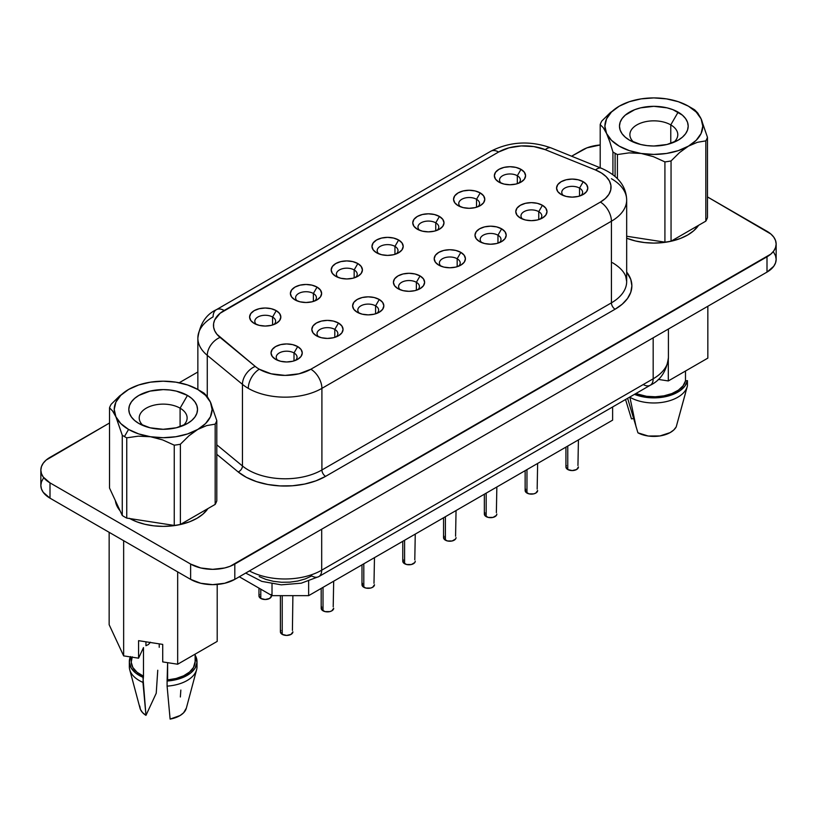 <?xml version="1.0" encoding="UTF-8"?>
<svg xmlns="http://www.w3.org/2000/svg" width="817" height="817" viewBox="0 0 817 817"><rect width="100%" height="100%" fill="white"/><g stroke="black" fill="none" stroke-linecap="round" stroke-linejoin="round"><path stroke-width="1.23" d="M183.12 425.606A23.948 13.828 0 0 0 180.097 408.173L187.461 395.418A34.365 19.843 180 0 1 187.461 423.482A34.365 19.843 180 0 1 138.87 423.482L138.87 423.482A34.365 19.843 180 0 1 138.87 395.418A34.365 19.843 180 0 1 187.461 395.418L180.097 408.173A23.948 13.828 180 0 1 187.113 417.947A23.948 13.828 180 0 1 183.12 425.606M180.097 426.709L180.097 408.173L180.097 426.709M201.901 391.854A54.77 31.618 180 0 1 204.076 393.181A54.77 31.618 0 0 0 201.901 391.854L197.775 389.474A48.938 28.258 180 0 1 210.439 402.138A48.938 28.258 180 0 1 197.775 429.425L206.681 425.586L215.167 424.146A54.77 31.618 0 0 0 216.801 420.612L210.439 402.138L207.191 396.439L204.076 393.181L207.191 396.439L210.439 402.138L212.103 409.45L210.439 416.762L205.547 423.574L197.775 429.425A48.938 28.258 180 0 1 150.502 436.738A48.938 28.258 180 0 1 128.565 429.425L124.439 436.574A54.77 31.618 0 0 0 126.747 437.83L138.308 436.166L150.502 436.738L162.614 439.903L174.256 445.173A54.77 31.618 0 0 0 180.383 444.234L188.88 435.859L197.775 429.425L187.634 433.919L175.839 436.738L163.165 437.708L150.502 436.738L138.696 433.919L128.565 429.425A48.938 28.258 180 0 1 115.891 416.762L122.264 435.236A54.77 31.618 0 0 0 124.439 436.574L128.565 429.425L120.783 423.574L115.891 416.762A48.938 28.258 180 0 1 128.565 389.474L119.67 395.908L111.173 404.272A54.77 31.618 0 0 0 109.529 407.806L112.623 411.033L115.891 416.762L114.227 409.45L115.891 402.138L120.783 395.326L128.565 389.474A48.938 28.258 180 0 1 175.839 382.162L175.839 382.162A48.938 28.258 180 0 1 197.775 389.474L205.547 395.326L210.439 402.138L216.801 420.612A54.77 31.618 180 0 1 215.167 424.146L215.167 504.406A54.77 31.618 0 0 0 216.801 500.872L216.801 420.612L216.801 500.872A54.77 31.618 0 0 1 215.167 504.406L180.383 524.483L180.383 444.234A54.77 31.618 180 0 1 174.256 445.173L174.256 525.433A54.77 31.618 0 0 0 180.383 524.483L215.167 504.406L215.167 424.146L206.681 425.586L197.775 429.425L188.88 435.859L180.383 444.234L180.383 524.483A54.77 31.618 0 0 1 174.256 525.433L126.747 518.09L126.747 437.83A54.77 31.618 180 0 1 124.439 436.574A54.77 31.618 180 0 1 122.264 435.236L122.264 515.496A54.77 31.618 0 0 0 126.747 518.09L174.256 525.433L174.256 445.173L162.614 439.903L150.502 436.738L138.308 436.166L126.747 437.83L126.747 518.09A54.77 31.618 0 0 1 122.264 515.496L109.529 488.066L109.529 407.806A54.77 31.618 180 0 1 111.173 404.272L119.67 395.908M670.767 124.889A23.948 13.828 0 0 0 638.659 123.97A23.948 13.828 0 0 0 633.88 142.321A23.948 13.828 180 0 1 629.887 134.672A23.948 13.828 180 0 1 644.664 121.896A23.948 13.828 180 0 1 670.767 124.889L670.767 143.424L670.767 124.889A23.948 13.828 180 0 1 677.783 134.672A23.948 13.828 180 0 1 673.78 142.321A23.948 13.828 0 0 0 670.767 124.889L678.13 112.143L670.767 124.889M629.539 140.197L629.539 140.197A34.365 19.843 180 0 1 629.539 112.133A34.365 19.843 180 0 1 678.13 112.143A34.365 19.843 180 0 1 678.13 140.197A34.365 19.843 180 0 1 629.539 140.197L640.681 144.497L647.125 145.62L653.835 146.008L666.978 144.497L678.13 140.197L682.399 137.185L685.575 133.763L687.536 130.036L688.19 126.165L687.536 122.295L685.575 118.577L682.399 115.146L672.922 109.672L666.978 107.834L653.835 106.333L640.681 107.834L634.738 109.672L625.26 115.146L622.084 118.577L620.134 122.295L619.47 126.165L620.134 130.036L622.084 133.763L625.26 137.185L629.539 140.197M115.391 500.698A47.897 27.655 0 0 0 120.079 510.799L116.188 504.12L115.391 500.698M626.67 238.217A47.897 27.655 0 0 0 698.576 225.318L693.664 230.803L687.7 234.99L680.438 238.431L672.166 240.984L663.179 242.557L653.835 243.088L644.49 242.557L635.503 240.984L626.67 238.217M272.582 317.037A10.417 6.015 0 0 0 258.734 316.577A10.417 6.015 0 0 0 256.385 324.472A10.417 6.015 180 0 1 254.802 321.285A10.417 6.015 180 0 1 261.236 315.73A10.417 6.015 180 0 1 272.582 317.037L272.582 324.982L272.582 317.037A10.417 6.015 180 0 1 275.635 321.285A10.417 6.015 180 0 1 274.042 324.472A10.417 6.015 0 0 0 272.582 317.037L276.258 310.654L272.582 317.037M254.169 323.409L254.169 323.409A15.615 9.018 180 0 1 254.169 310.654A15.615 9.018 180 0 1 276.258 310.654L279.649 313.585L280.834 317.037L279.649 320.489L276.258 323.409L271.193 325.36L265.219 326.054L259.244 325.36L254.169 323.409L250.788 320.489L249.594 317.037L250.788 313.585L254.169 310.654L259.244 308.703L265.219 308.019L271.193 308.703L276.258 310.654A15.615 9.018 180 0 1 276.258 323.409A15.615 9.018 180 0 1 254.169 323.409L254.169 323.409M313.371 293.487A10.417 6.015 0 0 0 299.522 293.027A10.417 6.015 0 0 0 297.184 300.922A10.417 6.015 180 0 1 295.591 297.735A10.417 6.015 180 0 1 302.024 292.18A10.417 6.015 180 0 1 313.371 293.487L313.371 301.432L313.371 293.487A10.417 6.015 180 0 1 316.424 297.735A10.417 6.015 180 0 1 314.831 300.922A10.417 6.015 0 0 0 313.371 293.487L317.057 287.104L313.371 293.487M294.968 299.859L294.968 299.859A15.615 9.018 180 0 1 294.968 287.104A15.615 9.018 180 0 1 317.057 287.104L320.438 290.035L321.622 293.487L320.438 296.939L317.057 299.859L311.982 301.81L306.007 302.504L300.033 301.81L294.968 299.859L291.577 296.939L290.392 293.487L291.577 290.035L294.968 287.104L300.033 285.153L306.007 284.469L311.982 285.153L317.057 287.104A15.615 9.018 180 0 1 317.057 299.859A15.615 9.018 180 0 1 294.968 299.859M355.63 277.372A10.417 6.015 0 0 0 354.159 269.937L357.846 263.554A15.615 9.018 180 0 1 357.846 276.309A15.615 9.018 180 0 1 335.756 276.309L332.366 273.389L331.181 269.937L332.366 266.485L335.756 263.554L340.822 261.603L346.796 260.919L352.781 261.603L357.846 263.554L361.226 266.485L362.421 269.937L361.226 273.389L357.846 276.309L352.781 278.26L346.796 278.954L340.822 278.26L335.756 276.309A15.615 9.018 180 0 1 335.756 263.554A15.615 9.018 180 0 1 357.846 263.554L354.159 269.937A10.417 6.015 0 0 0 340.311 269.477A10.417 6.015 0 0 0 337.972 277.372A10.417 6.015 180 0 1 336.39 274.185A10.417 6.015 180 0 1 342.813 268.63A10.417 6.015 180 0 1 354.159 269.937L354.159 277.882L354.159 269.937A10.417 6.015 180 0 1 357.213 274.185A10.417 6.015 180 0 1 355.62 277.372M517.324 175.737A10.417 6.015 0 0 0 503.476 175.277A10.417 6.015 0 0 0 501.138 183.171A10.417 6.015 180 0 1 499.544 179.985A10.417 6.015 180 0 1 505.978 174.43A10.417 6.015 180 0 1 517.324 175.737L517.324 183.682L517.324 175.737A10.417 6.015 180 0 1 520.378 179.985A10.417 6.015 180 0 1 518.785 183.171A10.417 6.015 0 0 0 517.324 175.737L521.001 169.354L517.324 175.737M498.921 182.109L498.921 182.109A15.615 9.018 180 0 1 498.921 169.354A15.615 9.018 180 0 1 521.001 169.354L524.391 172.285L525.576 175.737L524.391 179.178L521.001 182.109L515.935 184.06L509.961 184.754L503.987 184.06L498.921 182.109L495.531 179.178L494.346 175.737L495.531 172.285L498.921 169.354L503.987 167.403L509.961 166.719L515.935 167.403L521.001 169.354A15.615 9.018 180 0 1 521.001 182.109A15.615 9.018 180 0 1 498.921 182.109M476.536 199.287A10.417 6.015 0 0 0 462.688 198.827A10.417 6.015 0 0 0 460.339 206.721A10.417 6.015 180 0 1 458.756 203.535A10.417 6.015 180 0 1 465.19 197.98A10.417 6.015 180 0 1 476.536 199.287L476.536 207.232L476.536 199.287A10.417 6.015 180 0 1 479.579 203.535A10.417 6.015 180 0 1 477.996 206.721A10.417 6.015 0 0 0 476.536 199.287L480.212 192.904L476.536 199.287M458.123 205.659L458.123 205.659A15.615 9.018 180 0 1 458.123 192.904A15.615 9.018 180 0 1 480.212 192.904L483.603 195.835L484.787 199.287L483.603 202.739L480.212 205.659L475.147 207.61L469.172 208.304L463.198 207.61L458.123 205.659L454.742 202.739L453.547 199.287L454.742 195.835L458.123 192.904L463.198 190.953L469.172 190.269L475.147 190.953L480.212 192.904A15.615 9.018 180 0 1 480.212 205.659A15.615 9.018 180 0 1 458.123 205.659L458.123 205.659M435.747 222.837A10.417 6.015 0 0 0 421.899 222.377A10.417 6.015 0 0 0 419.55 230.271A10.417 6.015 180 0 1 417.967 227.085A10.417 6.015 180 0 1 424.391 221.53A10.417 6.015 180 0 1 435.747 222.837L435.747 230.782L435.747 222.837A10.417 6.015 180 0 1 438.79 227.085A10.417 6.015 180 0 1 437.207 230.271A10.417 6.015 0 0 0 435.747 222.837L439.423 216.454L435.747 222.837M417.334 229.209L417.334 229.209A15.615 9.018 180 0 1 417.334 216.454A15.615 9.018 180 0 1 439.423 216.454L442.814 219.385L443.999 222.837L442.814 226.289L439.423 229.209L434.358 231.16L428.384 231.854L422.399 231.16L417.334 229.209L413.953 226.289L412.759 222.837L413.953 219.385L417.334 216.454L422.399 214.503L428.384 213.819L434.358 214.503L439.423 216.454A15.615 9.018 180 0 1 439.423 229.209A15.615 9.018 180 0 1 417.334 229.209L417.334 229.209M258.969 588.117L258.969 595.899A6.25 3.605 0 0 0 260.797 598.452L260.797 589.18L260.797 598.452A6.25 3.605 0 0 0 267.608 599.229A6.25 3.605 0 0 0 271.469 595.899L269.63 598.452L265.219 599.504L260.797 598.452L258.969 595.899L259.449 594.521M294.008 352.954A10.417 6.015 0 0 0 280.16 352.505A10.417 6.015 0 0 0 277.811 360.389A10.417 6.015 180 0 1 276.228 357.203A10.417 6.015 180 0 1 282.662 351.647A10.417 6.015 180 0 1 294.008 352.954L294.008 360.91L294.008 352.954A10.417 6.015 180 0 1 297.061 357.203A10.417 6.015 180 0 1 295.468 360.399A10.417 6.015 0 0 0 294.008 352.954L297.684 346.582L294.008 352.954M275.595 359.327L275.595 359.327A15.615 9.018 180 0 1 275.595 346.582A15.615 9.018 180 0 1 297.684 346.582L301.075 349.502L302.259 352.954L301.075 356.406L297.684 359.327L292.619 361.288L286.644 361.972L280.67 361.288L275.595 359.327L272.214 356.406L271.03 352.954L272.214 349.502L275.595 346.582L280.67 344.621L286.644 343.937L292.619 344.621L297.684 346.582A15.615 9.018 180 0 1 297.684 359.327A15.615 9.018 180 0 1 275.595 359.327M334.796 329.404A10.417 6.015 0 0 0 320.948 328.955A10.417 6.015 0 0 0 318.61 336.839A10.417 6.015 180 0 1 317.016 333.653A10.417 6.015 180 0 1 323.45 328.097A10.417 6.015 180 0 1 334.796 329.404L334.796 337.36L334.796 329.404A10.417 6.015 180 0 1 337.85 333.653A10.417 6.015 180 0 1 336.257 336.849A10.417 6.015 0 0 0 334.796 329.404L338.483 323.032L334.796 329.404M316.393 335.777L316.393 335.777A15.615 9.018 180 0 1 316.393 323.032A15.615 9.018 180 0 1 338.483 323.032L341.863 325.952L343.058 329.404L341.863 332.856L338.483 335.777L333.407 337.738L327.433 338.422L321.459 337.738L316.393 335.777L313.003 332.856L311.818 329.404L313.003 325.952L316.393 323.032L321.459 321.071L327.433 320.387L333.407 321.071L338.483 323.032A15.615 9.018 180 0 1 338.483 335.777A15.615 9.018 180 0 1 316.393 335.777L316.393 335.777M377.056 313.289A10.417 6.015 0 0 0 375.585 305.854L379.272 299.482A15.615 9.018 180 0 1 379.272 312.227A15.615 9.018 180 0 1 357.182 312.227L353.792 309.306L352.607 305.854L353.792 302.402L357.182 299.482L362.248 297.521L368.222 296.837L374.206 297.521L379.272 299.482L382.652 302.402L383.847 305.854L382.652 309.306L379.272 312.227L374.206 314.188L368.222 314.872L362.248 314.188L357.182 312.227A15.615 9.018 180 0 1 357.182 299.482A15.615 9.018 180 0 1 379.272 299.482L375.585 305.854A10.417 6.015 0 0 0 361.737 305.405A10.417 6.015 0 0 0 359.398 313.289A10.417 6.015 180 0 1 357.815 310.103A10.417 6.015 180 0 1 364.239 304.547A10.417 6.015 180 0 1 375.585 305.854L375.585 313.81L375.585 305.854A10.417 6.015 180 0 1 378.639 310.103A10.417 6.015 180 0 1 377.046 313.299M416.374 282.304A10.417 6.015 0 0 0 402.536 281.855A10.417 6.015 0 0 0 400.187 289.739A10.417 6.015 180 0 1 398.604 286.553A10.417 6.015 180 0 1 405.028 280.997A10.417 6.015 180 0 1 416.374 282.304L416.374 290.26L416.374 282.304A10.417 6.015 180 0 1 419.427 286.553A10.417 6.015 180 0 1 417.844 289.749A10.417 6.015 0 0 0 416.374 282.304L420.061 275.932L416.374 282.304M397.971 288.677L397.971 288.677A15.615 9.018 180 0 1 397.971 275.932A15.615 9.018 180 0 1 420.061 275.932L423.441 278.852L424.636 282.304L423.441 285.756L420.061 288.677L414.995 290.638L409.011 291.322L403.036 290.638L397.971 288.677L394.58 285.756L393.396 282.304L394.58 278.852L397.971 275.932L403.036 273.971L409.011 273.287L414.995 273.971L420.061 275.932A15.615 9.018 180 0 1 420.061 288.677A15.615 9.018 180 0 1 397.971 288.677L397.971 288.677M581.01 195.539A10.417 6.015 0 0 0 579.539 188.104L583.226 181.721A15.615 9.018 180 0 1 583.226 194.477A15.615 9.018 180 0 1 561.136 194.477L557.745 191.556L556.561 188.104L557.745 184.652L561.136 181.721L566.201 179.771L572.176 179.086L578.15 179.771L583.226 181.721L586.606 184.652L587.801 188.104L586.606 191.556L583.226 194.477L578.15 196.437L572.176 197.122L566.201 196.437L561.136 194.477A15.615 9.018 180 0 1 561.136 181.721A15.615 9.018 180 0 1 583.226 181.721L579.539 188.104A10.417 6.015 0 0 0 565.691 187.655A10.417 6.015 0 0 0 563.352 195.539A10.417 6.015 180 0 1 561.769 192.352A10.417 6.015 180 0 1 568.193 186.797A10.417 6.015 180 0 1 579.539 188.104L579.539 196.06L579.539 188.104A10.417 6.015 180 0 1 582.592 192.352A10.417 6.015 180 0 1 580.999 195.549M538.75 211.654A10.417 6.015 0 0 0 524.902 211.205A10.417 6.015 0 0 0 522.563 219.089A10.417 6.015 180 0 1 520.97 215.902A10.417 6.015 180 0 1 527.404 210.347A10.417 6.015 180 0 1 538.75 211.654L538.75 219.61L538.75 211.654A10.417 6.015 180 0 1 541.804 215.902A10.417 6.015 180 0 1 540.211 219.099A10.417 6.015 0 0 0 538.75 211.654L542.427 205.281L538.75 211.654M520.347 218.027L520.347 218.027A15.615 9.018 180 0 1 520.347 205.271A15.615 9.018 180 0 1 542.427 205.281L545.817 208.202L547.002 211.654L545.817 215.106L542.427 218.027L537.361 219.987L531.387 220.672L525.413 219.987L520.347 218.027L516.957 215.106L515.772 211.654L516.957 208.202L520.347 205.281L525.413 203.321L531.387 202.636L537.361 203.321L542.427 205.281A15.615 9.018 180 0 1 542.427 218.027A15.615 9.018 180 0 1 520.347 218.027L520.347 218.027M497.962 235.204A10.417 6.015 0 0 0 484.113 234.755A10.417 6.015 0 0 0 481.764 242.639A10.417 6.015 180 0 1 480.182 239.452A10.417 6.015 180 0 1 486.615 233.897A10.417 6.015 180 0 1 497.962 235.204L497.962 243.16L497.962 235.204A10.417 6.015 180 0 1 501.005 239.452A10.417 6.015 180 0 1 499.422 242.649A10.417 6.015 0 0 0 497.962 235.204L501.638 228.831L497.962 235.204M479.548 241.577L479.548 241.577A15.615 9.018 180 0 1 479.548 228.831A15.615 9.018 180 0 1 501.638 228.831L505.029 231.752L506.213 235.204L505.029 238.656L501.638 241.577L496.573 243.537L490.598 244.222L484.624 243.537L479.548 241.577L476.168 238.656L474.973 235.204L476.168 231.752L479.548 228.831L484.624 226.871L490.598 226.186L496.573 226.871L501.638 228.831A15.615 9.018 180 0 1 501.638 241.577A15.615 9.018 180 0 1 479.548 241.577M280.394 595.654L280.394 631.817A6.25 3.605 0 0 0 282.222 634.37L282.222 595.654L282.222 634.37A6.25 3.605 0 0 0 289.034 635.156A6.25 3.605 0 0 0 292.894 631.817L291.066 634.37L286.644 635.432L282.222 634.37L280.394 631.817L280.874 630.438M321.183 588.414L321.183 608.267A6.25 3.605 0 0 0 323.021 610.82L323.021 587.352L323.021 610.82A6.25 3.605 0 0 0 329.823 611.606A6.25 3.605 0 0 0 333.683 608.267L331.855 610.82L329.823 611.606L325.043 611.606L321.663 609.645L321.663 606.888M361.982 564.864L361.982 584.717A6.25 3.605 0 0 0 363.81 587.27L363.81 563.801L363.81 587.27A6.25 3.605 0 0 0 370.612 588.056A6.25 3.605 0 0 0 374.472 584.717L372.644 587.27L370.612 588.056L365.832 588.056L362.452 586.095L362.452 583.338M402.771 541.314L402.771 561.167A6.25 3.605 0 0 0 404.599 563.72L404.599 540.251L404.599 563.72A6.25 3.605 0 0 0 411.411 564.506A6.25 3.605 0 0 0 415.261 561.167L414.791 562.545L411.411 564.506L406.621 564.506L403.241 562.545L403.241 559.788M565.926 447.113L565.926 466.967A6.25 3.605 0 0 0 567.764 469.52L567.764 446.051L567.764 469.52A6.25 3.605 0 0 0 574.565 470.296A6.25 3.605 0 0 0 578.426 466.967L576.598 469.52L572.176 470.572L567.764 469.52L565.926 466.967L566.406 465.588M525.137 470.663L525.137 490.517A6.25 3.605 0 0 0 526.965 493.07L526.965 469.601L526.965 493.07A6.25 3.605 0 0 0 533.777 493.856A6.25 3.605 0 0 0 537.637 490.517L535.809 493.07L533.777 493.856L528.997 493.856L525.617 491.895L525.617 489.138M484.348 494.214L484.348 514.067A6.25 3.605 0 0 0 486.176 516.62L486.176 493.151L486.176 516.62A6.25 3.605 0 0 0 492.988 517.406A6.25 3.605 0 0 0 496.848 514.067L496.368 515.445L492.988 517.406L488.209 517.406L484.828 515.445L484.828 512.688M394.948 246.387A10.417 6.015 0 0 0 381.11 245.927A10.417 6.015 0 0 0 378.761 253.821A10.417 6.015 180 0 1 377.178 250.635A10.417 6.015 180 0 1 383.602 245.08A10.417 6.015 180 0 1 394.948 246.387L394.948 254.332L394.948 246.387A10.417 6.015 180 0 1 398.002 250.635A10.417 6.015 180 0 1 396.408 253.821A10.417 6.015 0 0 0 394.948 246.387L398.635 240.004L394.948 246.387M376.545 252.759L376.545 252.759A15.615 9.018 180 0 1 376.545 240.004A15.615 9.018 180 0 1 398.635 240.004L402.015 242.935L403.21 246.387L402.015 249.839L398.635 252.759L393.569 254.71L387.585 255.404L381.61 254.71L376.545 252.759L373.155 249.839L371.97 246.387L373.155 242.935L376.545 240.004L381.61 238.053L387.585 237.369L393.569 238.053L398.635 240.004A15.615 9.018 180 0 1 398.635 252.759A15.615 9.018 180 0 1 376.545 252.759L376.545 252.759M457.173 258.754A10.417 6.015 0 0 0 443.325 258.305A10.417 6.015 0 0 0 440.976 266.189A10.417 6.015 180 0 1 439.393 263.003A10.417 6.015 180 0 1 445.816 257.447A10.417 6.015 180 0 1 457.173 258.754L457.173 266.71L457.173 258.754A10.417 6.015 180 0 1 460.216 263.003A10.417 6.015 180 0 1 458.633 266.199A10.417 6.015 0 0 0 457.173 258.754L460.849 252.382L457.173 258.754M438.76 265.127L438.76 265.127A15.615 9.018 180 0 1 438.76 252.382A15.615 9.018 180 0 1 460.849 252.382L464.24 255.302L465.424 258.754L464.24 262.206L460.849 265.127L455.784 267.088L449.81 267.772L443.825 267.088L438.76 265.127L435.379 262.206L434.184 258.754L435.379 255.302L438.76 252.382L443.825 250.421L449.81 249.736L455.784 250.421L460.849 252.382A15.615 9.018 180 0 1 460.849 265.127A15.615 9.018 180 0 1 438.76 265.127M443.56 517.764L443.56 537.617A6.25 3.605 0 0 0 445.388 540.17L445.388 516.701L445.388 540.17A6.25 3.605 0 0 0 452.199 540.956A6.25 3.605 0 0 0 456.049 537.617L455.58 538.995L452.199 540.956L447.42 540.956L444.029 538.995L444.029 536.238M197.857 338.003A52.063 30.055 0 0 0 207.273 355.344L207.273 396.541L207.273 355.344L242.445 384.347A52.063 30.055 0 0 0 248.286 388.361A15.615 9.018 -60 0 1 259.326 369.233A36.448 21.038 180 0 1 255.241 366.425A15.615 10.447 129.5 0 0 242.445 384.347L242.445 465.966A5.208 3.482 -50.5 0 1 238.186 471.95L216.801 454.313L238.186 471.95L246.407 477.363L256.467 481.611L267.874 484.512L280.108 485.921L292.568 485.758L304.69 484.052L315.873 480.866L325.595 476.362L615.099 309.214L622.227 304.2L627.517 298.491L630.775 292.282L631.878 285.838L630.775 279.383L626.67 272.061A57.272 33.068 180 0 1 615.099 309.214A5.208 3.002 60 0 1 611.422 302.841A52.063 30.055 0 0 0 626.67 281.579L625.771 276.575C624.065 271.652 619.643 267.026 612.505 262.706M629.907 397.256L629.907 397.256A33.844 19.537 180 0 1 629.672 397.123A33.844 19.537 0 0 0 629.907 397.256L636.157 427.168L629.907 397.256A33.844 19.537 0 0 0 664.946 401.893A33.844 19.537 0 0 0 687.444 385.706A33.844 19.537 180 0 1 687.281 386.41A33.844 19.537 180 0 1 664.354 402.005A33.844 19.537 180 0 1 629.907 397.256M685.371 393.549L676.21 426.893A23.427 13.521 0 0 1 637.924 432.816L627.609 398.318L637.924 432.816L648.208 436.023L659.901 435.951L670.073 432.632L673.77 429.987L676.21 426.893L687.281 386.41M195.13 661.515L193.486 667.469L189.554 672.034L183.611 675.812L176.115 678.498L167.618 679.897L167.097 681.021L176.237 679.642L184.346 676.854L190.821 672.881L195.13 668.03L196.958 662.679L195.13 655.203A33.844 19.537 180 0 1 197.009 661.617A33.844 19.537 180 0 1 167.097 681.021L167.618 662.669L167.618 679.897A31.965 18.454 0 0 0 195.13 661.617L195.13 654.131M196.723 664.17A33.844 19.537 180 0 1 196.611 669.695A33.844 19.537 180 0 1 167.097 686.127L167.097 681.021L167.097 686.127A33.844 19.537 0 0 0 197.009 666.723L197.009 661.617M186.347 708.125L183.57 712.822L180.057 715.549L170.11 719.093L167.097 686.127L170.11 719.093A23.427 13.521 0 0 0 186.327 708.227L196.611 669.695M612.924 151.952L612.924 174.685L612.924 151.952A54.77 31.618 0 0 0 615.099 153.29A54.77 31.618 180 0 1 612.924 151.952L609.829 141.831L612.924 151.952M619.225 106.19L629.366 101.696L641.161 98.877L653.835 97.907L666.498 98.877L678.304 101.696L688.435 106.19L696.217 112.041L701.109 118.853L707.471 137.327L707.471 217.588A54.77 31.618 0 0 1 705.827 221.131L705.827 140.871L705.827 221.131L671.053 241.209L705.827 221.131A54.77 31.618 0 0 0 707.471 217.588L707.471 137.327A54.77 31.618 180 0 1 705.827 140.871L697.34 142.311L688.435 146.141L679.54 152.575L671.053 160.949L671.053 241.209A54.77 31.618 0 0 1 664.915 242.149L664.915 161.899L664.915 242.149L626.67 236.236L664.915 242.149A54.77 31.618 0 0 0 671.053 241.209L671.053 160.949A54.77 31.618 180 0 1 664.915 161.899L653.365 156.65L641.161 153.463L629.059 152.871L617.417 154.546L617.417 178.596L617.417 154.546A54.77 31.618 180 0 1 615.099 153.29L615.099 176.441L615.099 153.29A54.77 31.618 0 0 0 617.417 154.546L629.059 152.871L641.161 153.463L653.365 156.65L664.915 161.899A54.77 31.618 0 0 0 671.053 160.949L679.54 152.575L688.435 146.141L697.34 142.311L705.827 140.871A54.77 31.618 0 0 0 707.471 137.327L701.109 118.853A48.938 28.258 180 0 1 688.435 146.141A48.938 28.258 180 0 1 641.161 153.463A48.938 28.258 180 0 1 606.561 133.477A48.938 28.258 180 0 1 619.225 106.19A48.938 28.258 180 0 1 666.498 98.877L666.498 98.877A48.938 28.258 180 0 1 688.435 106.19L692.561 108.569L688.435 106.19A48.938 28.258 180 0 1 701.109 118.853L697.841 113.124L694.736 109.897A54.77 31.618 0 0 0 692.561 108.569A54.77 31.618 180 0 1 694.736 109.897L697.841 113.124L701.109 118.853L702.773 126.165L701.109 133.477L696.217 140.289L688.435 146.141L678.304 150.634L666.498 153.463L653.835 154.423L641.161 153.463L629.366 150.634L619.225 146.141L611.453 140.289L606.561 133.477L609.829 141.831L606.561 133.477L604.897 126.165L606.561 118.853L611.453 112.041L619.225 106.19L610.33 112.623L601.833 120.987A54.77 31.618 0 0 0 600.199 124.531L603.314 127.779L606.561 133.477L603.314 127.779L600.199 124.531A54.77 31.618 180 0 1 601.833 120.987L610.33 112.623M128.565 389.464L138.696 384.981L150.502 382.162L163.165 381.192L175.839 382.162L187.634 384.981L197.775 389.474M145.937 645.706L145.937 641.805L145.937 645.706L148.408 644.542L145.937 645.706M600.199 167.771L600.199 124.531L600.199 167.771M217.199 641.396L177.667 664.221L162.716 661.913L162.716 644.399L138.573 640.671L138.573 658.185L123.653 655.877L109.151 624.709L109.151 532.316L109.151 624.709L123.653 655.877L123.653 540.691L123.653 655.877L138.573 658.185L138.573 640.671L162.716 644.399L162.716 661.913L177.667 664.221L177.667 571.869L177.667 664.221L217.199 641.396L217.199 584.461L217.199 641.396M707.839 358.122L668.306 380.947L658.247 379.394L668.306 380.947L668.306 360.042L668.306 380.947L707.839 358.122L707.839 306.263L707.839 358.122M687.444 380.61A33.844 19.537 180 0 1 634.462 394.356L646.267 397.379L655.673 397.848L664.946 396.786L673.341 394.305L680.224 390.567L685.054 385.879L687.444 380.61L685.483 380.906L687.444 380.61L687.444 385.706L687.444 380.61M635.81 393.58L646.502 396.296L655.295 396.776L663.976 395.837L671.88 393.569L678.406 390.138L683.063 385.808L685.483 380.906L685.483 371.03L685.483 380.906A31.965 18.454 0 0 1 635.81 393.58M773.77 252.453L775.547 255.833L776.15 259.346L775.547 262.87L773.77 266.25L767 272.102L234.806 579.365L234.806 564.057L767 256.804A31.24 18.035 180 0 0 776.15 244.048A31.24 18.035 180 0 0 767 231.293L707.471 196.928L770.88 234.03L773.77 237.144L775.547 240.525L776.15 244.048L775.547 247.561L773.77 250.952L770.88 254.067L230.077 566.304L224.675 567.968L212.716 569.337L200.768 567.968L190.627 564.057L50 482.867L43.23 477.016L41.453 473.625L40.85 470.112L41.453 466.589L43.23 463.208L46.12 460.094L109.529 422.992L50 457.357A31.24 18.035 180 0 0 40.85 470.112L40.85 485.41L41.453 481.897L43.23 478.517M179.219 382.754L197.857 371.99L179.219 382.754M571.604 156.21L586.923 147.857L600.199 144.977A31.24 18.035 180 0 0 582.194 150.103L571.604 156.21M129.3 518.274L136.562 521.716L144.834 524.269L153.821 525.842L163.165 526.373L172.51 525.842L181.497 524.269L189.779 521.716L197.04 518.274L202.994 514.087L207.906 508.603A47.897 27.655 0 0 1 129.801 518.56M132.293 656.837L131.21 662.178L132.854 667.469L137.062 672.268L143.486 676.159L143.486 647.595L138.573 658.185L143.486 647.595L143.486 676.159L142.955 677.293A33.844 19.537 180 0 1 129.331 661.617A33.844 19.537 180 0 1 130.322 656.909M776.15 244.048L776.15 259.346A31.24 18.035 0 0 1 767 272.102L767 256.804L767 272.102L234.806 579.365L234.806 564.057A31.24 18.035 180 0 1 190.627 564.057L190.627 579.365L50 498.166L50 482.867L190.627 564.057L190.627 579.365A31.24 18.035 0 0 0 234.806 579.365L224.675 583.267L212.716 584.645L200.768 583.267L190.627 579.365L50 498.166L43.23 492.314L41.453 488.934L40.85 485.41A31.24 18.035 0 0 0 50 498.166L50 482.867A31.24 18.035 180 0 1 40.85 470.112M272.02 595.654L308.642 595.654L612.617 420.152L612.617 406.968L612.617 420.152L308.642 595.654L308.642 581.163L308.642 595.654L272.02 595.654L239.299 576.771L272.02 595.654L272.02 583.869L272.02 595.654M249.41 570.93A52.063 30.055 0 0 0 321.694 570.184A14.052 8.119 60 0 1 318.783 576.618A14.052 8.119 60 0 1 311.747 575.924L305.292 578.906L297.878 581.02L289.841 582.153L281.569 582.266L273.45 581.326L265.872 579.406L259.203 576.577M611.422 302.841A52.063 30.055 0 0 0 626.67 281.579L626.67 199.961A52.063 30.055 180 0 1 611.422 221.213L611.422 302.841L321.908 469.979L321.908 388.361A52.063 30.055 180 0 1 248.286 388.361A52.063 30.055 180 0 1 242.445 384.347L242.445 465.966L216.801 444.826L242.445 465.966A52.063 30.055 0 0 0 321.908 469.979L321.908 388.361L611.422 221.213L611.422 302.841A5.208 3.002 -120 0 0 615.099 309.214L325.595 476.362A5.208 3.002 60 0 1 321.908 469.979L611.422 302.841M611.422 178.709A52.063 30.055 180 0 1 626.67 199.961C626.21 186.021 617.775 175.441 601.363 168.251L551.128 147.938A15.615 7.312 112 0 0 545.276 149.664L533.807 146.58L521.195 145.937L508.971 147.836L498.605 152.023L220.069 313.289L214.718 319.907L213.615 323.522L213.615 327.188L214.718 330.803L216.893 334.245L255.241 366.425A36.448 21.038 0 0 0 259.326 369.233L271.152 373.798L285.102 375.401L299.042 373.798L310.868 369.233L600.383 202.085L605.346 198.511L608.859 194.405L610.738 189.952L610.912 185.377L609.37 180.884L606.173 176.686L601.475 173L595.511 169.977L545.276 149.664A15.615 7.312 -68 0 1 551.158 147.948M551.128 147.938C530.049 140.412 509.941 141.515 490.792 151.247A15.615 9.018 60 0 1 498.605 152.023A15.615 9.018 -120 0 0 490.792 151.247L216.342 309.704A15.615 9.018 -120 0 1 224.154 310.48A36.448 21.038 180 0 0 220.069 337.421L255.241 366.425A15.615 10.447 -50.5 0 0 242.445 384.347L207.273 355.344A15.615 10.447 -50.5 0 1 220.069 337.421A15.615 10.447 129.5 0 0 207.273 355.344A52.063 30.055 180 0 1 197.857 338.105A52.063 30.055 180 0 1 213.104 316.853A15.615 9.018 60 0 1 216.342 309.704A15.615 9.018 60 0 1 224.154 310.48L498.605 152.023A36.448 21.038 180 0 1 545.276 149.664L595.511 169.977A15.615 7.312 -68 0 1 601.363 168.251M601.394 168.261A15.615 7.312 112 0 0 595.511 169.977A36.448 21.038 180 0 1 600.383 202.085A15.615 9.018 60 0 1 611.422 221.213A52.063 30.055 0 0 0 626.67 199.532M321.908 388.361L611.422 221.213A15.615 9.018 -120 0 0 600.383 202.085L310.868 369.233A15.615 9.018 60 0 1 321.908 388.361A15.615 9.018 -120 0 0 310.868 369.233A36.448 21.038 180 0 1 259.326 369.233A15.615 9.018 120 0 0 248.286 388.361A52.063 30.055 0 0 0 321.908 388.361M245.692 573.074L261.777 581.377L281.252 584.839L301.248 583.195L318.783 576.618A14.052 8.119 -120 0 0 321.694 570.184L653.171 378.802A52.063 30.055 0 0 0 668.418 357.55A52.063 30.055 180 0 1 653.171 378.802A14.052 8.119 60 0 1 650.261 385.236A14.052 8.119 -120 0 0 653.171 378.802L653.171 337.819L653.171 378.802L321.694 570.184L321.694 529.202L321.694 570.184A52.063 30.055 180 0 1 249.481 570.971M668.418 329.016L668.418 357.55C666.611 371.092 660.555 380.324 650.261 385.236A14.052 8.119 60 0 1 643.234 384.541M242.445 465.966A52.063 30.055 0 0 0 321.908 469.979A5.208 3.002 -120 0 0 325.595 476.362A57.272 33.068 180 0 1 238.186 471.95A5.208 3.482 129.5 0 0 242.445 465.966M455.58 536.238L456.049 510.543M496.368 512.688L496.848 486.993M537.157 489.138L537.637 463.443M577.946 465.588L578.426 439.893M414.791 559.788L415.261 534.093M373.992 583.338L374.472 557.643M333.203 606.888L333.683 581.193M292.415 630.438L292.894 595.654M270.989 594.521L271.469 595.338M631.459 418.876L625.546 399.503L631.459 418.876L633.543 418.559M139.738 706.041L140.422 709.411L142.546 712.587L145.967 715.355L156.231 693.255L145.967 715.355L142.955 682.389A33.844 19.537 180 0 1 129.719 669.695A33.844 19.537 180 0 1 129.617 664.17M129.719 669.695L140.013 708.227A23.427 13.521 0 0 0 145.967 715.355L142.955 677.293L135.877 673.167L131.2 668.03L129.352 662.332L130.475 656.562M157.763 670.236L156.231 693.255L157.763 670.236M159.233 643.857L159.233 647.309L159.233 643.857M129.331 661.617L129.331 666.723A33.844 19.537 0 0 0 142.955 682.389L143.486 676.159A31.965 18.454 0 0 1 131.2 661.617L131.2 657.042M150.41 642.213L148.408 644.542L150.257 642.468M180.363 696.983L180.843 690.048M109.529 488.066L122.264 515.496L122.264 435.236L115.891 416.762L112.623 411.033L109.529 407.806L109.529 488.066M143.22 425.606A23.948 13.828 180 0 1 139.217 417.947A23.948 13.828 180 0 1 154.005 405.181A23.948 13.828 180 0 1 180.097 408.173A23.948 13.828 0 0 0 148 407.254A23.948 13.828 0 0 0 143.22 425.606M187.461 395.418L176.319 391.118L169.875 389.995L163.165 389.607L150.022 391.118L138.87 395.418L134.601 398.43L131.425 401.862L129.464 405.579L128.81 409.45L129.464 413.32L131.425 417.038L134.601 420.469L138.87 423.482L150.022 427.781L163.165 429.293L176.319 427.781L187.461 423.482L191.74 420.469L194.916 417.038L196.866 413.32L197.53 409.45L196.866 405.579L194.916 401.862L191.74 398.43L187.461 395.418M692.561 108.569L688.435 106.19M216.342 309.704C206.017 314.494 199.848 323.961 197.857 338.105L197.857 389.515M650.261 385.236L318.783 576.618"/></g></svg>
